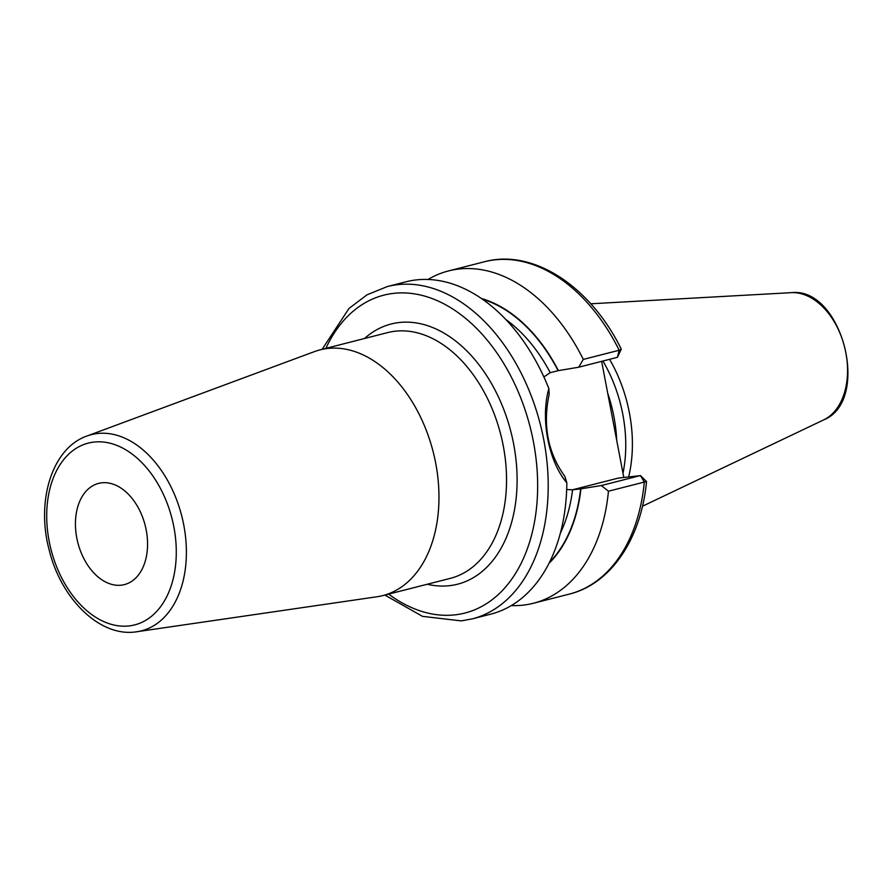 <?xml version="1.0" encoding="UTF-8"?>
<svg xmlns="http://www.w3.org/2000/svg" width="893" height="893" viewBox="0 0 893 893"><rect width="100%" height="100%" fill="white"/><g stroke="black" fill="none" stroke-linecap="round" stroke-linejoin="round"><path stroke-width="1.34" d="M609.573 359.321A116.648 77.646 75.7 0 1 628.65 476.94M602.909 361.029A114.695 76.34 75.7 0 1 622.99 473.29M601.636 361.352L623.794 477.487M578.742 367.202L583.308 359.41L619.184 350.246L617.454 357.312L578.742 367.202L558.393 370.628A146.798 97.705 -104.3 0 0 481.316 298.452M617.454 357.312L621.271 349.141C590.53 286.407 533.221 248.455 484.419 261.761A171.501 114.148 75.7 0 1 619.184 350.246L621.26 349.308M583.308 359.41A171.501 114.148 -104.3 0 0 448.543 270.925A171.501 114.148 -104.3 0 0 428.037 279.476M511.309 605.588A171.501 114.148 -104.3 0 0 533.411 603.255A171.501 114.148 -104.3 0 0 608.457 491.217L601.313 485.546L580.64 488.862A146.396 97.437 75.7 0 1 549.508 562.322M548.972 563.394A146.798 97.705 -104.3 0 0 580.941 488.828M644.244 481.885C647.213 481.394 647.235 481.45 644.333 482.053L608.457 491.217M387.328 286.564A171.501 114.148 -104.3 0 1 397.698 284.666A171.501 114.148 75.7 0 1 542.196 432.179A171.501 114.148 75.7 0 1 472.196 618.894L490.804 614.138A171.501 114.148 -104.3 0 0 566.832 482.778C548.503 461.581 540.265 418.337 548.86 388.578A171.501 114.148 -104.3 0 0 416.317 279.911A171.501 114.148 -104.3 0 0 405.935 281.808L387.328 286.564L367.045 294.802L349.029 308.409L322.127 349.33M572.056 489.833A60.389 44.873 -96.4 0 0 574.266 489.342L618.257 478.112L640.035 475.668L601.313 485.546M569.288 594.102C611.08 583.922 641.23 538.535 646.532 481.55L640.393 475.534L644.333 482.053A171.501 114.148 75.7 0 1 569.288 594.102L533.411 603.255M566.832 482.778L564.834 476.382C547.822 452.673 542.598 425.314 549.173 394.293L548.86 388.578M558.393 370.628L550.222 372.671L543.882 376.935M566.675 489.498L572.569 489.81L580.64 488.862M320.007 349.866L387.595 332.609A126.817 84.411 -104.3 0 1 395.264 331.203A126.817 84.411 -104.3 0 1 502.112 440.282A126.817 84.411 -104.3 0 1 450.351 578.351L382.762 595.609A126.817 84.411 75.7 0 0 434.534 457.551A126.817 84.411 75.7 0 0 327.686 348.46A126.817 84.411 -104.3 0 0 320.007 349.866A126.817 84.411 -104.3 0 0 314.347 351.641L86.9 436.041A101.244 67.388 75.7 0 1 97.538 433.507A101.244 67.388 75.7 0 1 183.578 524.079A101.244 67.388 75.7 0 1 136.875 631.753A101.244 67.388 75.7 0 1 135.39 631.954M382.762 595.609A126.817 84.411 75.7 0 1 376.946 596.77L135.256 631.965C99.268 636.742 61.104 598.611 49.271 550.345C35.887 501.341 51.839 448.219 86.9 436.041M121.258 585.172A52.218 34.76 75.7 0 1 77.267 540.254A52.218 34.76 75.7 0 1 98.576 483.403A52.218 34.76 75.7 0 1 101.735 482.823A52.218 34.76 75.7 0 1 145.738 527.741A52.218 34.76 75.7 0 1 124.417 584.591A52.218 34.76 75.7 0 1 121.258 585.172M823.614 419.922C871.501 400.99 842.222 286.329 791.12 292.67A66.227 44.081 75.7 0 1 844.521 346.808A66.227 44.081 75.7 0 1 823.614 419.922L642.458 506.231M607.72 393.244A114.695 76.34 75.7 0 1 616.706 440.361M574.266 489.342L586.958 487.913M505.784 319.482A140.804 93.72 75.7 0 1 550.222 372.671M572.569 489.81A140.804 93.72 75.7 0 1 560.357 533.199M482.298 299.133A146.396 97.437 75.7 0 1 558.092 370.662M388.634 594.113A164.044 109.18 -104.3 0 0 455.028 614.853A164.044 109.18 75.7 0 0 533.445 441.856A164.044 109.18 75.7 0 0 393.701 293.351A164.044 109.18 -104.3 0 0 325.889 348.37M427.278 584.245A134.274 89.367 -104.3 0 0 449.469 585.685A134.274 89.367 -104.3 0 0 513.654 444.078A134.274 89.367 -104.3 0 0 399.26 322.518A134.274 89.367 -104.3 0 0 364.523 338.503M129.038 625.926A93.81 62.443 75.7 0 1 49.115 541.002A93.81 62.443 75.7 0 1 93.966 442.068A93.81 62.443 75.7 0 1 173.878 526.993A93.81 62.443 75.7 0 1 129.038 625.926M791.12 292.67L590.764 303.787M484.419 261.761L448.543 270.925M384.883 595.073L422.445 616.337L461.257 620.892L472.196 618.894"/></g></svg>
